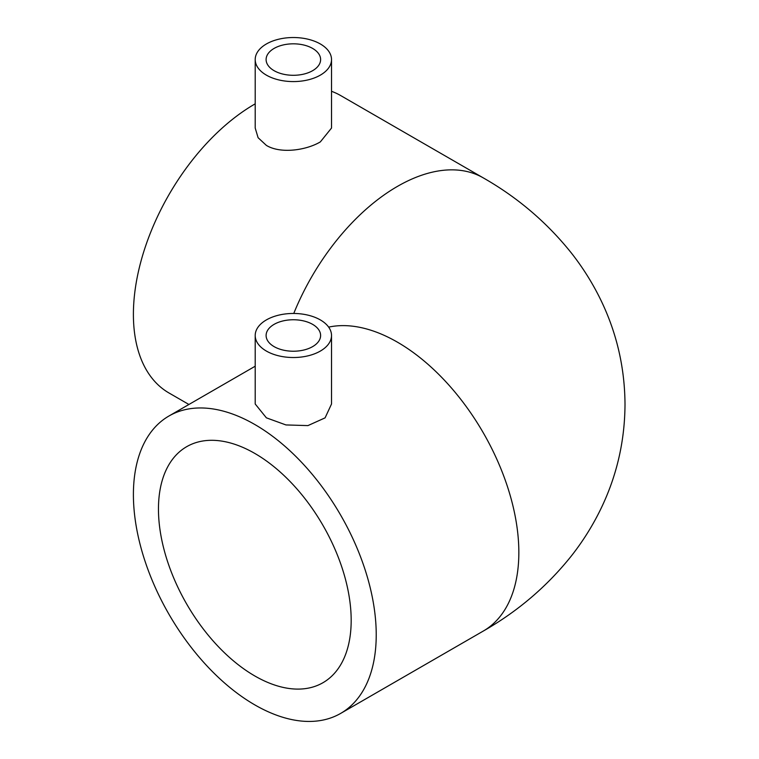 <?xml version="1.0" encoding="UTF-8"?>
<svg xmlns="http://www.w3.org/2000/svg" width="759" height="759" viewBox="0 0 759 759"><rect width="100%" height="100%" fill="white"/><g stroke="black" fill="none" stroke-linecap="round" stroke-linejoin="round"><path stroke-width="1.14" d="M274.094 346.616A27.258 15.74 180 0 1 266.105 335.497A27.258 15.74 180 0 1 282.927 320.953A27.258 15.74 180 0 1 312.632 324.368A27.258 15.74 180 0 1 320.611 335.497A27.258 15.74 180 0 1 303.79 350.032A27.258 15.74 180 0 1 274.094 346.616M320.345 319.918A38.159 22.03 180 0 1 331.522 335.497A38.159 22.03 180 0 1 307.964 355.848A38.159 22.03 180 0 1 266.381 351.066A38.159 22.03 180 0 1 255.204 335.497A38.159 22.03 180 0 1 278.762 315.137A38.159 22.03 180 0 1 320.345 319.918M255.204 335.497L255.204 403.997L266.381 417.829L285.944 424.936L307.926 425.6L325.089 417.858L331.522 403.997L331.522 335.497M274.094 70.682A27.258 15.74 180 0 1 266.105 59.553A27.258 15.74 180 0 1 282.927 45.018A27.258 15.74 180 0 1 312.632 48.434A27.258 15.74 180 0 1 320.611 59.553A27.258 15.74 180 0 1 303.79 74.097A27.258 15.74 180 0 1 274.094 70.682M320.345 43.975A38.159 22.03 180 0 1 331.522 59.553A38.159 22.03 180 0 1 307.964 79.904A38.159 22.03 180 0 1 266.381 75.132A38.159 22.03 180 0 1 255.204 59.553A38.159 22.03 180 0 1 278.762 39.202A38.159 22.03 180 0 1 320.345 43.975M255.204 59.553L255.204 128.053L258.098 137.711L266.381 145.396C280.545 154.039 306.2 150.32 320.345 141.895L331.522 128.053L331.522 59.553M254.815 675.965A136.269 78.68 60 0 1 165.794 555.882A136.269 78.68 60 0 1 186.686 446.681A136.269 78.68 60 0 1 254.815 453.436A136.269 78.68 60 0 1 343.846 573.519A136.269 78.68 60 0 1 322.954 682.721A136.269 78.68 60 0 1 254.815 675.965M254.815 704.893A171.705 99.135 -120 0 0 340.668 713.403A171.705 99.135 -120 0 0 366.986 575.815A171.705 99.135 -120 0 0 254.815 424.509A171.705 99.135 -120 0 0 168.963 415.998A171.705 99.135 -120 0 0 142.645 553.586A171.705 99.135 -120 0 0 254.815 704.893M255.204 103.841A171.705 99.135 120 0 0 254.815 104.059A171.705 99.135 120 0 0 142.645 255.366A171.705 99.135 120 0 0 168.963 392.963L188.925 404.481M328.656 327.12A171.705 99.135 -120 0 1 397.431 342.167A171.705 99.135 -120 0 1 518.843 552.467A171.705 99.135 -120 0 1 483.284 631.061C517.723 611.422 547.116 586.346 571.47 555.825C582.077 542.324 591.261 527.903 599.031 512.543C616.128 478.654 624.79 442.63 625.008 404.481C624.79 366.331 616.128 330.307 599.031 296.418C591.261 281.058 582.077 266.637 571.47 253.136C547.116 222.615 517.723 197.53 483.284 177.891L340.668 95.558A171.705 99.135 120 0 0 331.522 91.298M483.284 177.891A171.705 99.135 120 0 0 397.431 186.401A171.705 99.135 120 0 0 293.761 313.467M483.284 631.061L340.668 713.403M255.204 366.208L168.963 415.998"/></g></svg>
